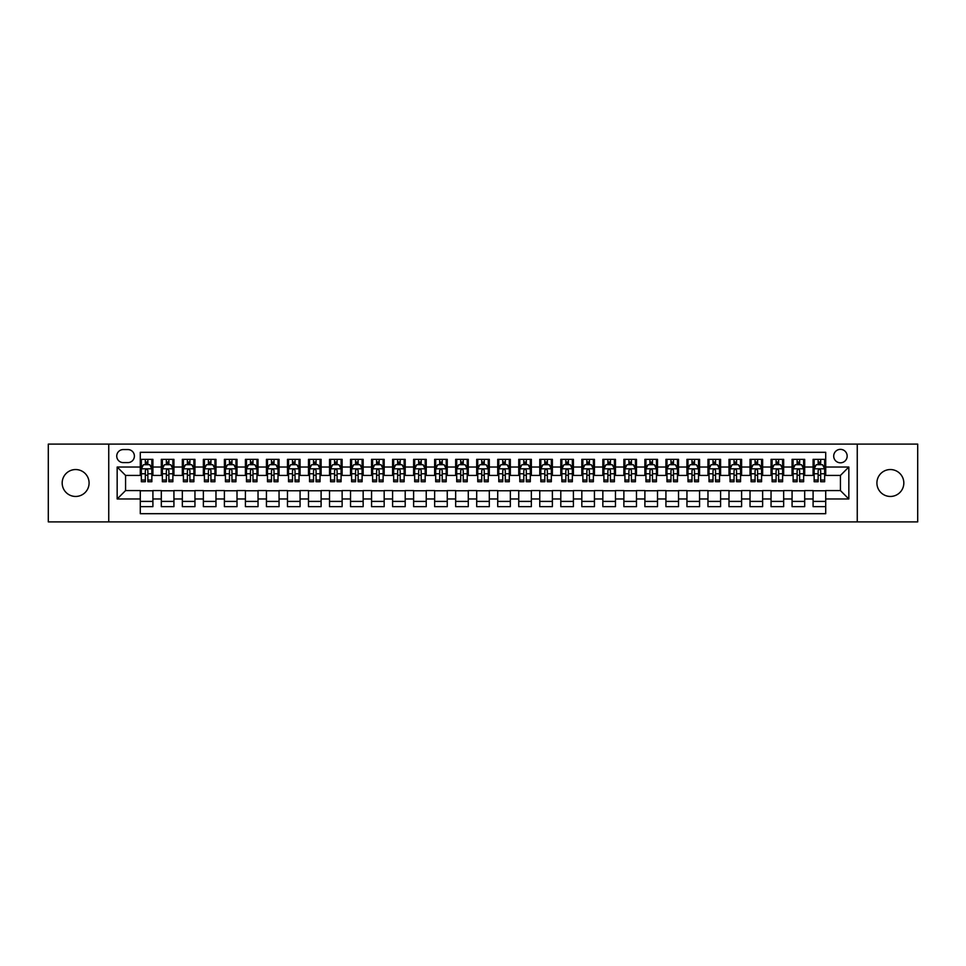 <?xml version="1.0" encoding="UTF-8"?>
<svg xmlns="http://www.w3.org/2000/svg" width="966" height="966" viewBox="0 0 966 966"><rect width="100%" height="100%" fill="white"/><g stroke="black" fill="none" stroke-linecap="round" stroke-linejoin="round"><path stroke-width="1.45" d="M890.362 469.548A13.452 13.452 0 0 0 876.911 483A13.452 13.452 0 0 0 890.362 496.452A13.452 13.452 0 0 0 903.826 483A13.452 13.452 0 0 0 890.362 469.548M75.638 469.548A13.452 13.452 0 0 0 62.174 483A13.452 13.452 0 0 0 75.638 496.452A13.452 13.452 0 0 0 89.089 483A13.452 13.452 0 0 0 75.638 469.548M840.432 449.359A6.726 6.726 0 0 0 833.706 456.085A6.726 6.726 0 0 0 840.432 462.811A6.726 6.726 0 0 0 847.158 456.085A6.726 6.726 0 0 0 840.432 449.359M857.253 521.894L917.7 521.894L917.7 444.106L857.253 444.106L857.253 521.894L108.747 521.894L108.747 444.106L48.3 444.106L48.3 521.894L108.747 521.894M825.713 459.345L813.094 459.345L813.094 467.025L804.69 467.025L804.69 475.429L813.094 475.429L813.094 467.025M804.69 467.025L804.69 459.345L792.072 459.345L792.072 467.025L783.668 467.025L783.668 475.429L792.072 475.429L792.072 467.025M783.668 467.025L783.668 459.345L771.049 459.345L771.049 467.025L762.633 467.025L762.633 475.429L771.049 475.429L771.049 467.025M762.633 467.025L762.633 459.345L750.027 459.345L750.027 467.025L741.61 467.025L741.61 475.429L750.027 475.429L750.027 467.025M741.61 467.025L741.61 459.345L728.992 459.345L728.992 467.025L720.588 467.025L720.588 475.429L728.992 475.429L728.992 467.025M720.588 467.025L720.588 459.345L707.969 459.345L707.969 467.025L699.565 467.025L699.565 475.429L707.969 475.429L707.969 467.025M699.565 467.025L699.565 459.345L686.947 459.345L686.947 467.025L678.53 467.025L678.53 475.429L686.947 475.429L686.947 467.025M678.53 467.025L678.53 459.345L665.924 459.345L665.924 467.025L657.508 467.025L657.508 475.429L665.924 475.429L665.924 467.025M657.508 467.025L657.508 459.345L644.89 459.345L644.89 467.025L636.485 467.025L636.485 475.429L644.89 475.429L644.89 467.025M636.485 467.025L636.485 459.345L623.867 459.345L623.867 467.025L615.463 467.025L615.463 475.429L623.867 475.429L623.867 467.025M615.463 467.025L615.463 459.345L602.844 459.345L602.844 467.025L594.44 467.025L594.44 475.429L602.844 475.429L602.844 467.025M594.44 467.025L594.44 459.345L581.822 459.345L581.822 467.025L573.406 467.025L573.406 475.429L581.822 475.429L581.822 467.025M573.406 467.025L573.406 459.345L560.799 459.345L560.799 467.025L552.383 467.025L552.383 475.429L560.799 475.429L560.799 467.025M552.383 467.025L552.383 459.345L539.765 459.345L539.765 467.025L531.36 467.025L531.36 475.429L539.765 475.429L539.765 467.025M531.36 467.025L531.36 459.345L518.742 459.345L518.742 467.025L510.338 467.025L510.338 475.429L518.742 475.429L518.742 467.025M510.338 467.025L510.338 459.345L497.719 459.345L497.719 467.025L489.303 467.025L489.303 475.429L497.719 475.429L497.719 467.025M489.303 467.025L489.303 459.345L476.697 459.345L476.697 467.025L468.281 467.025L468.281 475.429L476.697 475.429L476.697 467.025M468.281 467.025L468.281 459.345L455.662 459.345L455.662 467.025L447.258 467.025L447.258 475.429L455.662 475.429L455.662 467.025M447.258 467.025L447.258 459.345L434.64 459.345L434.64 467.025L426.235 467.025L426.235 475.429L434.64 475.429L434.64 467.025M426.235 467.025L426.235 459.345L413.617 459.345L413.617 467.025L405.201 467.025L405.201 475.429L413.617 475.429L413.617 467.025M405.201 467.025L405.201 459.345L392.594 459.345L392.594 467.025L384.178 467.025L384.178 475.429L392.594 475.429L392.594 467.025M384.178 467.025L384.178 459.345L371.56 459.345L371.56 467.025L363.156 467.025L363.156 475.429L371.56 475.429L371.56 467.025M363.156 467.025L363.156 459.345L350.537 459.345L350.537 467.025L342.133 467.025L342.133 475.429L350.537 475.429L350.537 467.025M342.133 467.025L342.133 459.345L329.515 459.345L329.515 467.025L321.11 467.025L321.11 475.429L329.515 475.429L329.515 467.025M321.11 467.025L321.11 459.345L308.492 459.345L308.492 467.025L300.076 467.025L300.076 475.429L308.492 475.429L308.492 467.025M300.076 467.025L300.076 459.345L287.47 459.345L287.47 467.025L279.053 467.025L279.053 475.429L287.47 475.429L287.47 467.025M279.053 467.025L279.053 459.345L266.435 459.345L266.435 467.025L258.031 467.025L258.031 475.429L266.435 475.429L266.435 467.025M258.031 467.025L258.031 459.345L245.412 459.345L245.412 467.025L237.008 467.025L237.008 475.429L245.412 475.429L245.412 467.025M237.008 467.025L237.008 459.345L224.39 459.345L224.39 467.025L215.973 467.025L215.973 475.429L224.39 475.429L224.39 467.025M215.973 467.025L215.973 459.345L203.367 459.345L203.367 467.025L194.951 467.025L194.951 475.429L203.367 475.429L203.367 467.025M194.951 467.025L194.951 459.345L182.333 459.345L182.333 467.025L173.928 467.025L173.928 475.429L182.333 475.429L182.333 467.025M173.928 467.025L173.928 459.345L161.31 459.345L161.31 475.429L152.906 475.429L152.906 459.345L140.287 459.345M140.287 506.655L152.906 506.655L152.906 490.571L161.31 490.571L161.31 506.655L173.928 506.655L173.928 490.571L182.333 490.571L182.333 498.975L173.928 498.975M182.333 498.975L182.333 506.655L194.951 506.655L194.951 490.571L203.367 490.571L203.367 498.975L194.951 498.975M203.367 498.975L203.367 506.655L215.973 506.655L215.973 490.571L224.39 490.571L224.39 498.975L215.973 498.975M224.39 498.975L224.39 506.655L237.008 506.655L237.008 490.571L245.412 490.571L245.412 498.975L237.008 498.975M245.412 498.975L245.412 506.655L258.031 506.655L258.031 490.571L266.435 490.571L266.435 498.975L258.031 498.975M266.435 498.975L266.435 506.655L279.053 506.655L279.053 490.571L287.47 490.571L287.47 498.975L279.053 498.975M287.47 498.975L287.47 506.655L300.076 506.655L300.076 490.571L308.492 490.571L308.492 498.975L300.076 498.975M308.492 498.975L308.492 506.655L321.11 506.655L321.11 490.571L329.515 490.571L329.515 498.975L321.11 498.975M329.515 498.975L329.515 506.655L342.133 506.655L342.133 490.571L350.537 490.571L350.537 498.975L342.133 498.975M350.537 498.975L350.537 506.655L363.156 506.655L363.156 490.571L371.56 490.571L371.56 498.975L363.156 498.975M371.56 498.975L371.56 506.655L384.178 506.655L384.178 490.571L392.594 490.571L392.594 498.975L384.178 498.975M392.594 498.975L392.594 506.655L405.201 506.655L405.201 490.571L413.617 490.571L413.617 498.975L405.201 498.975M413.617 498.975L413.617 506.655L426.235 506.655L426.235 490.571L434.64 490.571L434.64 498.975L426.235 498.975M434.64 498.975L434.64 506.655L447.258 506.655L447.258 490.571L455.662 490.571L455.662 498.975L447.258 498.975M455.662 498.975L455.662 506.655L468.281 506.655L468.281 490.571L476.697 490.571L476.697 498.975L468.281 498.975M476.697 498.975L476.697 506.655L489.303 506.655L489.303 490.571L497.719 490.571L497.719 498.975L489.303 498.975M497.719 498.975L497.719 506.655L510.338 506.655L510.338 490.571L518.742 490.571L518.742 498.975L510.338 498.975M518.742 498.975L518.742 506.655L531.36 506.655L531.36 490.571L539.765 490.571L539.765 498.975L531.36 498.975M539.765 498.975L539.765 506.655L552.383 506.655L552.383 490.571L560.799 490.571L560.799 498.975L552.383 498.975M560.799 498.975L560.799 506.655L573.406 506.655L573.406 490.571L581.822 490.571L581.822 498.975L573.406 498.975M581.822 498.975L581.822 506.655L594.44 506.655L594.44 490.571L602.844 490.571L602.844 498.975L594.44 498.975M602.844 498.975L602.844 506.655L615.463 506.655L615.463 490.571L623.867 490.571L623.867 498.975L615.463 498.975M623.867 498.975L623.867 506.655L636.485 506.655L636.485 490.571L644.89 490.571L644.89 498.975L636.485 498.975M644.89 498.975L644.89 506.655L657.508 506.655L657.508 490.571L665.924 490.571L665.924 498.975L657.508 498.975M665.924 498.975L665.924 506.655L678.53 506.655L678.53 490.571L686.947 490.571L686.947 498.975L678.53 498.975M686.947 498.975L686.947 506.655L699.565 506.655L699.565 490.571L707.969 490.571L707.969 498.975L699.565 498.975M707.969 498.975L707.969 506.655L720.588 506.655L720.588 490.571L728.992 490.571L728.992 498.975L720.588 498.975M728.992 498.975L728.992 506.655L741.61 506.655L741.61 490.571L750.027 490.571L750.027 498.975L741.61 498.975M750.027 498.975L750.027 506.655L762.633 506.655L762.633 490.571L771.049 490.571L771.049 498.975L762.633 498.975M771.049 498.975L771.049 506.655L783.668 506.655L783.668 490.571L792.072 490.571L792.072 498.975L783.668 498.975M792.072 498.975L792.072 506.655L804.69 506.655L804.69 490.571L813.094 490.571L813.094 498.975L804.69 498.975M123.25 462.605L127.886 462.605A6.521 6.521 0 0 0 134.395 456.085A6.521 6.521 0 0 0 127.886 449.564L123.25 449.564A6.521 6.521 0 0 0 116.741 456.085A6.521 6.521 0 0 0 123.25 462.605M857.253 444.106L108.747 444.106M825.713 467.025L825.713 452.305L140.287 452.305L140.287 475.429L125.568 475.429L125.568 490.571L140.287 490.571L140.287 513.695L825.713 513.695L825.713 490.571L840.432 490.571L840.432 475.429L825.713 475.429L825.713 467.025L848.836 467.025L848.836 498.975L825.713 498.975M140.287 498.975L117.164 498.975L117.164 467.025L140.287 467.025M813.094 498.975L813.094 506.655L825.713 506.655M140.287 464.598L141.338 464.598M145.335 464.598L147.858 464.598M151.855 464.598L152.906 464.598M140.287 475.224L141.338 475.224M145.335 475.224L147.858 475.224M151.855 475.224L152.906 475.224M140.287 490.776L152.906 490.776M140.287 501.402L152.906 501.402M161.31 475.224L162.36 475.224M166.357 475.224L168.881 475.224M172.878 475.224L173.928 475.224M161.31 464.598L162.36 464.598M166.357 464.598L168.881 464.598M172.878 464.598L173.928 464.598M161.31 490.776L173.928 490.776M161.31 501.402L173.928 501.402M182.333 490.776L194.951 490.776M182.333 501.402L194.951 501.402M182.333 464.598L183.383 464.598M187.38 464.598L189.904 464.598M193.9 464.598L194.951 464.598M182.333 475.224L183.383 475.224M187.38 475.224L189.904 475.224M193.9 475.224L194.951 475.224M203.367 490.776L215.973 490.776M203.367 501.402L215.973 501.402M203.367 464.598L204.418 464.598M208.402 464.598L210.926 464.598M214.923 464.598L215.973 464.598M203.367 475.224L204.418 475.224M208.402 475.224L210.926 475.224M214.923 475.224L215.973 475.224M224.39 490.776L237.008 490.776M224.39 501.402L237.008 501.402M224.39 464.598L225.44 464.598M229.437 464.598L231.961 464.598M235.958 464.598L237.008 464.598M224.39 475.224L225.44 475.224M229.437 475.224L231.961 475.224M235.958 475.224L237.008 475.224M245.412 490.776L258.031 490.776M245.412 501.402L258.031 501.402M245.412 464.598L246.463 464.598M250.46 464.598L252.983 464.598M256.98 464.598L258.031 464.598M245.412 475.224L246.463 475.224M250.46 475.224L252.983 475.224M256.98 475.224L258.031 475.224M266.435 490.776L279.053 490.776M266.435 501.402L279.053 501.402M266.435 464.598L267.485 464.598M271.482 464.598L274.006 464.598M278.003 464.598L279.053 464.598M266.435 475.224L267.485 475.224M271.482 475.224L274.006 475.224M278.003 475.224L279.053 475.224M287.47 490.776L300.076 490.776M287.47 501.402L300.076 501.402M287.47 464.598L288.52 464.598M292.505 464.598L295.028 464.598M299.025 464.598L300.076 464.598M287.47 475.224L288.52 475.224M292.505 475.224L295.028 475.224M299.025 475.224L300.076 475.224M308.492 490.776L321.11 490.776M308.492 501.402L321.11 501.402M308.492 464.598L309.543 464.598M313.539 464.598L316.063 464.598M320.048 464.598L321.11 464.598M308.492 475.224L309.543 475.224M313.539 475.224L316.063 475.224M320.048 475.224L321.11 475.224M329.515 490.776L342.133 490.776M329.515 501.402L342.133 501.402M329.515 464.598L330.565 464.598M334.562 464.598L337.086 464.598M341.083 464.598L342.133 464.598M329.515 475.224L330.565 475.224M334.562 475.224L337.086 475.224M341.083 475.224L342.133 475.224M350.537 490.776L363.156 490.776M350.537 501.402L363.156 501.402M350.537 464.598L351.588 464.598M355.585 464.598L358.108 464.598M362.105 464.598L363.156 464.598M350.537 475.224L351.588 475.224M355.585 475.224L358.108 475.224M362.105 475.224L363.156 475.224M371.56 490.776L384.178 490.776M371.56 501.402L384.178 501.402M371.56 464.598L372.622 464.598M376.607 464.598L379.131 464.598M383.128 464.598L384.178 464.598M371.56 475.224L372.622 475.224M376.607 475.224L379.131 475.224M383.128 475.224L384.178 475.224M392.594 490.776L405.201 490.776M392.594 501.402L405.201 501.402M392.594 464.598L393.645 464.598M397.642 464.598L400.165 464.598M404.15 464.598L405.201 464.598M392.594 475.224L393.645 475.224M397.642 475.224L400.165 475.224M404.15 475.224L405.201 475.224M413.617 490.776L426.235 490.776M413.617 501.402L426.235 501.402M413.617 464.598L414.668 464.598M418.664 464.598L421.188 464.598M425.185 464.598L426.235 464.598M413.617 475.224L414.668 475.224M418.664 475.224L421.188 475.224M425.185 475.224L426.235 475.224M434.64 490.776L447.258 490.776M434.64 501.402L447.258 501.402M434.64 464.598L435.69 464.598M439.687 464.598L442.211 464.598M446.207 464.598L447.258 464.598M434.64 475.224L435.69 475.224M439.687 475.224L442.211 475.224M446.207 475.224L447.258 475.224M455.662 490.776L468.281 490.776M455.662 501.402L468.281 501.402M455.662 464.598L456.713 464.598M460.71 464.598L463.233 464.598M467.23 464.598L468.281 464.598M455.662 475.224L456.713 475.224M460.71 475.224L463.233 475.224M467.23 475.224L468.281 475.224M476.697 490.776L489.303 490.776M476.697 501.402L489.303 501.402M476.697 464.598L477.747 464.598M481.744 464.598L484.256 464.598M488.253 464.598L489.303 464.598M476.697 475.224L477.747 475.224M481.744 475.224L484.256 475.224M488.253 475.224L489.303 475.224M497.719 490.776L510.338 490.776M497.719 501.402L510.338 501.402M497.719 464.598L498.77 464.598M502.767 464.598L505.29 464.598M509.287 464.598L510.338 464.598M497.719 475.224L498.77 475.224M502.767 475.224L505.29 475.224M509.287 475.224L510.338 475.224M518.742 490.776L531.36 490.776M518.742 501.402L531.36 501.402M518.742 464.598L519.793 464.598M523.789 464.598L526.313 464.598M530.31 464.598L531.36 464.598M518.742 475.224L519.793 475.224M523.789 475.224L526.313 475.224M530.31 475.224L531.36 475.224M539.765 490.776L552.383 490.776M539.765 501.402L552.383 501.402M539.765 464.598L540.815 464.598M544.812 464.598L547.336 464.598M551.332 464.598L552.383 464.598M539.765 475.224L540.815 475.224M544.812 475.224L547.336 475.224M551.332 475.224L552.383 475.224M560.799 490.776L573.406 490.776M560.799 501.402L573.406 501.402M560.799 464.598L561.85 464.598M565.835 464.598L568.358 464.598M572.355 464.598L573.406 464.598M560.799 475.224L561.85 475.224M565.835 475.224L568.358 475.224M572.355 475.224L573.406 475.224M581.822 490.776L594.44 490.776M581.822 501.402L594.44 501.402M581.822 464.598L582.872 464.598M586.869 464.598L589.393 464.598M593.378 464.598L594.44 464.598M581.822 475.224L582.872 475.224M586.869 475.224L589.393 475.224M593.378 475.224L594.44 475.224M602.844 490.776L615.463 490.776M602.844 501.402L615.463 501.402M602.844 464.598L603.895 464.598M607.892 464.598L610.415 464.598M614.412 464.598L615.463 464.598M602.844 475.224L603.895 475.224M607.892 475.224L610.415 475.224M614.412 475.224L615.463 475.224M623.867 490.776L636.485 490.776M623.867 501.402L636.485 501.402M623.867 464.598L624.917 464.598M628.914 464.598L631.438 464.598M635.435 464.598L636.485 464.598M623.867 475.224L624.917 475.224M628.914 475.224L631.438 475.224M635.435 475.224L636.485 475.224M644.89 490.776L657.508 490.776M644.89 501.402L657.508 501.402M644.89 464.598L645.952 464.598M649.937 464.598L652.461 464.598M656.457 464.598L657.508 464.598M644.89 475.224L645.952 475.224M649.937 475.224L652.461 475.224M656.457 475.224L657.508 475.224M665.924 490.776L678.53 490.776M665.924 501.402L678.53 501.402M665.924 464.598L666.975 464.598M670.972 464.598L673.495 464.598M677.48 464.598L678.53 464.598M665.924 475.224L666.975 475.224M670.972 475.224L673.495 475.224M677.48 475.224L678.53 475.224M686.947 490.776L699.565 490.776M686.947 501.402L699.565 501.402M686.947 464.598L687.997 464.598M691.994 464.598L694.518 464.598M698.515 464.598L699.565 464.598M686.947 475.224L687.997 475.224M691.994 475.224L694.518 475.224M698.515 475.224L699.565 475.224M707.969 490.776L720.588 490.776M707.969 501.402L720.588 501.402M707.969 464.598L709.02 464.598M713.017 464.598L715.54 464.598M719.537 464.598L720.588 464.598M707.969 475.224L709.02 475.224M713.017 475.224L715.54 475.224M719.537 475.224L720.588 475.224M728.992 490.776L741.61 490.776M728.992 501.402L741.61 501.402M728.992 464.598L730.042 464.598M734.039 464.598L736.563 464.598M740.56 464.598L741.61 464.598M728.992 475.224L730.042 475.224M734.039 475.224L736.563 475.224M740.56 475.224L741.61 475.224M750.027 490.776L762.633 490.776M750.027 501.402L762.633 501.402M750.027 464.598L751.077 464.598M755.074 464.598L757.598 464.598M761.582 464.598L762.633 464.598M750.027 475.224L751.077 475.224M755.074 475.224L757.598 475.224M761.582 475.224L762.633 475.224M771.049 490.776L783.668 490.776M771.049 501.402L783.668 501.402M771.049 464.598L772.1 464.598M776.096 464.598L778.62 464.598M782.617 464.598L783.668 464.598M771.049 475.224L772.1 475.224M776.096 475.224L778.62 475.224M782.617 475.224L783.668 475.224M792.072 490.776L804.69 490.776M792.072 501.402L804.69 501.402M792.072 464.598L793.122 464.598M797.119 464.598L799.643 464.598M803.64 464.598L804.69 464.598M792.072 475.224L793.122 475.224M797.119 475.224L799.643 475.224M803.64 475.224L804.69 475.224M813.094 490.776L825.713 490.776M813.094 501.402L825.713 501.402M813.094 464.598L814.145 464.598M818.142 464.598L820.665 464.598M824.662 464.598L825.713 464.598M813.094 475.224L814.145 475.224M818.142 475.224L820.665 475.224M824.662 475.224L825.713 475.224M125.568 475.429L117.164 467.025M125.568 490.571L117.164 498.975M848.836 467.025L840.432 475.429M848.836 498.975L840.432 490.571M147.858 462.074L145.335 462.074M151.855 480.03L147.858 480.03L147.858 481.744L151.855 481.744L151.855 468.908L149.742 464.706L143.439 464.706L141.338 468.908L141.338 481.744L145.335 481.744L145.335 480.03L141.338 480.03M141.338 468.908L141.338 459.345M151.855 468.908L151.855 459.345M145.335 464.706L145.335 459.345M147.858 459.345L147.858 464.706M147.858 480.03L147.858 470.49C147.013 468.872 146.18 468.872 145.335 470.49L145.335 480.03M168.881 462.074L166.357 462.074M172.878 480.03L168.881 480.03L168.881 481.744L172.878 481.744L172.878 468.908L170.777 464.706L164.462 464.706L162.36 468.908L162.36 481.744L166.357 481.744L166.357 480.03L162.36 480.03M162.36 468.908L162.36 459.345M172.878 468.908L172.878 459.345M166.357 464.706L166.357 459.345M168.881 459.345L168.881 464.706M168.881 480.03L168.881 470.49C168.036 468.872 167.203 468.872 166.357 470.49L166.357 480.03M189.904 462.074L187.38 462.074M193.9 480.03L189.904 480.03L189.904 481.744L193.9 481.744L193.9 468.908L191.799 464.706L185.496 464.706L183.383 468.908L183.383 481.744L187.38 481.744L187.38 480.03L183.383 480.03M183.383 468.908L183.383 459.345M193.9 468.908L193.9 459.345M187.38 464.706L187.38 459.345M189.904 459.345L189.904 464.706M189.904 480.03L189.904 470.49C189.07 468.872 188.225 468.872 187.38 470.49L187.38 480.03M210.926 462.074L208.402 462.074M214.923 480.03L210.926 480.03L210.926 481.744L214.923 481.744L214.923 468.908L212.822 464.706L206.519 464.706L204.418 468.908L204.418 481.744L208.402 481.744L208.402 480.03L204.418 480.03M204.418 468.908L204.418 459.345M214.923 468.908L214.923 459.345M208.402 464.706L208.402 459.345M210.926 459.345L210.926 464.706M210.926 480.03L210.926 470.49C210.093 468.872 209.248 468.872 208.402 470.49L208.402 480.03M231.961 462.074L229.437 462.074M235.958 480.03L231.961 480.03L231.961 481.744L235.958 481.744L235.958 468.908L233.844 464.706L227.541 464.706L225.44 468.908L225.44 481.744L229.437 481.744L229.437 480.03L225.44 480.03M225.44 468.908L225.44 459.345M235.958 468.908L235.958 459.345M229.437 464.706L229.437 459.345M231.961 459.345L231.961 464.706M231.961 480.03L231.961 470.49C231.115 468.872 230.27 468.872 229.437 470.49L229.437 480.03M252.983 462.074L250.46 462.074M256.98 480.03L252.983 480.03L252.983 481.744L256.98 481.744L256.98 468.908L254.879 464.706L248.564 464.706L246.463 468.908L246.463 481.744L250.46 481.744L250.46 480.03L246.463 480.03M246.463 468.908L246.463 459.345M256.98 468.908L256.98 459.345M250.46 464.706L250.46 459.345M252.983 459.345L252.983 464.706M252.983 480.03L252.983 470.49C252.138 468.872 251.305 468.872 250.46 470.49L250.46 480.03M274.006 462.074L271.482 462.074M278.003 480.03L274.006 480.03L274.006 481.744L278.003 481.744L278.003 468.908L275.902 464.706L269.586 464.706L267.485 468.908L267.485 481.744L271.482 481.744L271.482 480.03L267.485 480.03M267.485 468.908L267.485 459.345M278.003 468.908L278.003 459.345M271.482 464.706L271.482 459.345M274.006 459.345L274.006 464.706M274.006 480.03L274.006 470.49C273.173 468.872 272.327 468.872 271.482 470.49L271.482 480.03M295.028 462.074L292.505 462.074M299.025 480.03L295.028 480.03L295.028 481.744L299.025 481.744L299.025 468.908L296.924 464.706L290.621 464.706L288.52 468.908L288.52 481.744L292.505 481.744L292.505 480.03L288.52 480.03M288.52 468.908L288.52 459.345M299.025 468.908L299.025 459.345M292.505 464.706L292.505 459.345M295.028 459.345L295.028 464.706M295.028 480.03L295.028 470.49C294.195 468.872 293.35 468.872 292.505 470.49L292.505 480.03M316.063 462.074L313.539 462.074M320.048 480.03L316.063 480.03L316.063 481.744L320.048 481.744L320.048 468.908L317.947 464.706L311.644 464.706L309.543 468.908L309.543 481.744L313.539 481.744L313.539 480.03L309.543 480.03M309.543 468.908L309.543 459.345M320.048 468.908L320.048 459.345M313.539 464.706L313.539 459.345M316.063 459.345L316.063 464.706M316.063 480.03L316.063 470.49C315.218 468.872 314.373 468.872 313.539 470.49L313.539 480.03M337.086 462.074L334.562 462.074M341.083 480.03L337.086 480.03L337.086 481.744L341.083 481.744L341.083 468.908L338.981 464.706L332.666 464.706L330.565 468.908L330.565 481.744L334.562 481.744L334.562 480.03L330.565 480.03M330.565 468.908L330.565 459.345M341.083 468.908L341.083 459.345M334.562 464.706L334.562 459.345M337.086 459.345L337.086 464.706M337.086 480.03L337.086 470.49C336.24 468.872 335.407 468.872 334.562 470.49L334.562 480.03M358.108 462.074L355.585 462.074M362.105 480.03L358.108 480.03L358.108 481.744L362.105 481.744L362.105 468.908L360.004 464.706L353.689 464.706L351.588 468.908L351.588 481.744L355.585 481.744L355.585 480.03L351.588 480.03M351.588 468.908L351.588 459.345M362.105 468.908L362.105 459.345M355.585 464.706L355.585 459.345M358.108 459.345L358.108 464.706M358.108 480.03L358.108 470.49C357.275 468.872 356.43 468.872 355.585 470.49L355.585 480.03M379.131 462.074L376.607 462.074M383.128 480.03L379.131 480.03L379.131 481.744L383.128 481.744L383.128 468.908L381.027 464.706L374.723 464.706L372.622 468.908L372.622 481.744L376.607 481.744L376.607 480.03L372.622 480.03M372.622 468.908L372.622 459.345M383.128 468.908L383.128 459.345M376.607 464.706L376.607 459.345M379.131 459.345L379.131 464.706M379.131 480.03L379.131 470.49C378.298 468.872 377.452 468.872 376.607 470.49L376.607 480.03M400.165 462.074L397.642 462.074M404.15 480.03L400.165 480.03L400.165 481.744L404.15 481.744L404.15 468.908L402.049 464.706L395.746 464.706L393.645 468.908L393.645 481.744L397.642 481.744L397.642 480.03L393.645 480.03M393.645 468.908L393.645 459.345M404.15 468.908L404.15 459.345M397.642 464.706L397.642 459.345M400.165 459.345L400.165 464.706M400.165 480.03L400.165 470.49C399.32 468.872 398.475 468.872 397.642 470.49L397.642 480.03M421.188 462.074L418.664 462.074M425.185 480.03L421.188 480.03L421.188 481.744L425.185 481.744L425.185 468.908L423.072 464.706L416.769 464.706L414.668 468.908L414.668 481.744L418.664 481.744L418.664 480.03L414.668 480.03M414.668 468.908L414.668 459.345M425.185 468.908L425.185 459.345M418.664 464.706L418.664 459.345M421.188 459.345L421.188 464.706M421.188 480.03L421.188 470.49C420.343 468.872 419.51 468.872 418.664 470.49L418.664 480.03M442.211 462.074L439.687 462.074M446.207 480.03L442.211 480.03L442.211 481.744L446.207 481.744L446.207 468.908L444.106 464.706L437.791 464.706L435.69 468.908L435.69 481.744L439.687 481.744L439.687 480.03L435.69 480.03M435.69 468.908L435.69 459.345M446.207 468.908L446.207 459.345M439.687 464.706L439.687 459.345M442.211 459.345L442.211 464.706M442.211 480.03L442.211 470.49C441.365 468.872 440.532 468.872 439.687 470.49L439.687 480.03M463.233 462.074L460.71 462.074M467.23 480.03L463.233 480.03L463.233 481.744L467.23 481.744L467.23 468.908L465.129 464.706L458.826 464.706L456.713 468.908L456.713 481.744L460.71 481.744L460.71 480.03L456.713 480.03M456.713 468.908L456.713 459.345M467.23 468.908L467.23 459.345M460.71 464.706L460.71 459.345M463.233 459.345L463.233 464.706M463.233 480.03L463.233 470.49C462.4 468.872 461.555 468.872 460.71 470.49L460.71 480.03M484.256 462.074L481.744 462.074M488.253 480.03L484.256 480.03L484.256 481.744L488.253 481.744L488.253 468.908L486.152 464.706L479.848 464.706L477.747 468.908L477.747 481.744L481.744 481.744L481.744 480.03L477.747 480.03M477.747 468.908L477.747 459.345M488.253 468.908L488.253 459.345M481.744 464.706L481.744 459.345M484.256 459.345L484.256 464.706M484.256 480.03L484.256 470.49C483.423 468.872 482.577 468.872 481.744 470.49L481.744 480.03M505.29 462.074L502.767 462.074M509.287 480.03L505.29 480.03L505.29 481.744L509.287 481.744L509.287 468.908L507.174 464.706L500.871 464.706L498.77 468.908L498.77 481.744L502.767 481.744L502.767 480.03L498.77 480.03M498.77 468.908L498.77 459.345M509.287 468.908L509.287 459.345M502.767 464.706L502.767 459.345M505.29 459.345L505.29 464.706M505.29 480.03L505.29 470.49C504.445 468.872 503.612 468.872 502.767 470.49L502.767 480.03M526.313 462.074L523.789 462.074M530.31 480.03L526.313 480.03L526.313 481.744L530.31 481.744L530.31 468.908L528.209 464.706L521.894 464.706L519.793 468.908L519.793 481.744L523.789 481.744L523.789 480.03L519.793 480.03M519.793 468.908L519.793 459.345M530.31 468.908L530.31 459.345M523.789 464.706L523.789 459.345M526.313 459.345L526.313 464.706M526.313 480.03L526.313 470.49C525.468 468.872 524.635 468.872 523.789 470.49L523.789 480.03M547.336 462.074L544.812 462.074M551.332 480.03L547.336 480.03L547.336 481.744L551.332 481.744L551.332 468.908L549.231 464.706L542.928 464.706L540.815 468.908L540.815 481.744L544.812 481.744L544.812 480.03L540.815 480.03M540.815 468.908L540.815 459.345M551.332 468.908L551.332 459.345M544.812 464.706L544.812 459.345M547.336 459.345L547.336 464.706M547.336 480.03L547.336 470.49C546.502 468.872 545.657 468.872 544.812 470.49L544.812 480.03M568.358 462.074L565.835 462.074M572.355 480.03L568.358 480.03L568.358 481.744L572.355 481.744L572.355 468.908L570.254 464.706L563.951 464.706L561.85 468.908L561.85 481.744L565.835 481.744L565.835 480.03L561.85 480.03M561.85 468.908L561.85 459.345M572.355 468.908L572.355 459.345M565.835 464.706L565.835 459.345M568.358 459.345L568.358 464.706M568.358 480.03L568.358 470.49C567.525 468.872 566.68 468.872 565.835 470.49L565.835 480.03M589.393 462.074L586.869 462.074M593.378 480.03L589.393 480.03L589.393 481.744L593.378 481.744L593.378 468.908L591.277 464.706L584.973 464.706L582.872 468.908L582.872 481.744L586.869 481.744L586.869 480.03L582.872 480.03M582.872 468.908L582.872 459.345M593.378 468.908L593.378 459.345M586.869 464.706L586.869 459.345M589.393 459.345L589.393 464.706M589.393 480.03L589.393 470.49C588.548 468.872 587.702 468.872 586.869 470.49L586.869 480.03M610.415 462.074L607.892 462.074M614.412 480.03L610.415 480.03L610.415 481.744L614.412 481.744L614.412 468.908L612.311 464.706L605.996 464.706L603.895 468.908L603.895 481.744L607.892 481.744L607.892 480.03L603.895 480.03M603.895 468.908L603.895 459.345M614.412 468.908L614.412 459.345M607.892 464.706L607.892 459.345M610.415 459.345L610.415 464.706M610.415 480.03L610.415 470.49C609.57 468.872 608.737 468.872 607.892 470.49L607.892 480.03M631.438 462.074L628.914 462.074M635.435 480.03L631.438 480.03L631.438 481.744L635.435 481.744L635.435 468.908L633.334 464.706L627.019 464.706L624.917 468.908L624.917 481.744L628.914 481.744L628.914 480.03L624.917 480.03M624.917 468.908L624.917 459.345M635.435 468.908L635.435 459.345M628.914 464.706L628.914 459.345M631.438 459.345L631.438 464.706M631.438 480.03L631.438 470.49C630.605 468.872 629.76 468.872 628.914 470.49L628.914 480.03M652.461 462.074L649.937 462.074M656.457 480.03L652.461 480.03L652.461 481.744L656.457 481.744L656.457 468.908L654.356 464.706L648.053 464.706L645.952 468.908L645.952 481.744L649.937 481.744L649.937 480.03L645.952 480.03M645.952 468.908L645.952 459.345M656.457 468.908L656.457 459.345M649.937 464.706L649.937 459.345M652.461 459.345L652.461 464.706M652.461 480.03L652.461 470.49C651.627 468.872 650.782 468.872 649.937 470.49L649.937 480.03M673.495 462.074L670.972 462.074M677.48 480.03L673.495 480.03L673.495 481.744L677.48 481.744L677.48 468.908L675.379 464.706L669.076 464.706L666.975 468.908L666.975 481.744L670.972 481.744L670.972 480.03L666.975 480.03M666.975 468.908L666.975 459.345M677.48 468.908L677.48 459.345M670.972 464.706L670.972 459.345M673.495 459.345L673.495 464.706M673.495 480.03L673.495 470.49C672.65 468.872 671.805 468.872 670.972 470.49L670.972 480.03M694.518 462.074L691.994 462.074M698.515 480.03L694.518 480.03L694.518 481.744L698.515 481.744L698.515 468.908L696.414 464.706L690.098 464.706L687.997 468.908L687.997 481.744L691.994 481.744L691.994 480.03L687.997 480.03M687.997 468.908L687.997 459.345M698.515 468.908L698.515 459.345M691.994 464.706L691.994 459.345M694.518 459.345L694.518 464.706M694.518 480.03L694.518 470.49C693.673 468.872 692.839 468.872 691.994 470.49L691.994 480.03M715.54 462.074L713.017 462.074M719.537 480.03L715.54 480.03L715.54 481.744L719.537 481.744L719.537 468.908L717.436 464.706L711.121 464.706L709.02 468.908L709.02 481.744L713.017 481.744L713.017 480.03L709.02 480.03M709.02 468.908L709.02 459.345M719.537 468.908L719.537 459.345M713.017 464.706L713.017 459.345M715.54 459.345L715.54 464.706M715.54 480.03L715.54 470.49C714.695 468.872 713.862 468.872 713.017 470.49L713.017 480.03M736.563 462.074L734.039 462.074M740.56 480.03L736.563 480.03L736.563 481.744L740.56 481.744L740.56 468.908L738.459 464.706L732.156 464.706L730.042 468.908L730.042 481.744L734.039 481.744L734.039 480.03L730.042 480.03M730.042 468.908L730.042 459.345M740.56 468.908L740.56 459.345M734.039 464.706L734.039 459.345M736.563 459.345L736.563 464.706M736.563 480.03L736.563 470.49C735.73 468.872 734.885 468.872 734.039 470.49L734.039 480.03M757.598 462.074L755.074 462.074M761.582 480.03L757.598 480.03L757.598 481.744L761.582 481.744L761.582 468.908L759.481 464.706L753.178 464.706L751.077 468.908L751.077 481.744L755.074 481.744L755.074 480.03L751.077 480.03M751.077 468.908L751.077 459.345M761.582 468.908L761.582 459.345M755.074 464.706L755.074 459.345M757.598 459.345L757.598 464.706M757.598 480.03L757.598 470.49C756.752 468.872 755.907 468.872 755.074 470.49L755.074 480.03M778.62 462.074L776.096 462.074M782.617 480.03L778.62 480.03L778.62 481.744L782.617 481.744L782.617 468.908L780.504 464.706L774.201 464.706L772.1 468.908L772.1 481.744L776.096 481.744L776.096 480.03L772.1 480.03M772.1 468.908L772.1 459.345M782.617 468.908L782.617 459.345M776.096 464.706L776.096 459.345M778.62 459.345L778.62 464.706M778.62 480.03L778.62 470.49C777.775 468.872 776.942 468.872 776.096 470.49L776.096 480.03M799.643 462.074L797.119 462.074M803.64 480.03L799.643 480.03L799.643 481.744L803.64 481.744L803.64 468.908L801.538 464.706L795.223 464.706L793.122 468.908L793.122 481.744L797.119 481.744L797.119 480.03L793.122 480.03M793.122 468.908L793.122 459.345M803.64 468.908L803.64 459.345M797.119 464.706L797.119 459.345M799.643 459.345L799.643 464.706M799.643 480.03L799.643 470.49C798.797 468.872 797.964 468.872 797.119 470.49L797.119 480.03M820.665 462.074L818.142 462.074M824.662 480.03L820.665 480.03L820.665 481.744L824.662 481.744L824.662 468.908L822.561 464.706L816.258 464.706L814.145 468.908L814.145 481.744L818.142 481.744L818.142 480.03L814.145 480.03M814.145 468.908L814.145 459.345M824.662 468.908L824.662 459.345M818.142 464.706L818.142 459.345M820.665 459.345L820.665 464.706M820.665 480.03L820.665 470.49C819.832 468.872 818.987 468.872 818.142 470.49L818.142 480.03M161.31 498.975L152.906 498.975M161.31 467.025L152.906 467.025M151.795 468.812L141.386 468.812M141.338 465.866L142.859 465.866M150.322 465.866L151.855 465.866M145.335 473.787L141.338 473.787M151.855 473.787L147.858 473.787M147.858 463.414L145.335 463.414M172.817 468.812L162.421 468.812M162.36 465.866L163.882 465.866M171.356 465.866L172.878 465.866M166.357 473.787L162.36 473.787M172.878 473.787L168.881 473.787M168.881 463.414L166.357 463.414M193.852 468.812L183.443 468.812M183.383 465.866L184.917 465.866M192.379 465.866L193.9 465.866M187.38 473.787L183.383 473.787M193.9 473.787L189.904 473.787M189.904 463.414L187.38 463.414M214.875 468.812L204.466 468.812M204.418 465.866L205.939 465.866M213.401 465.866L214.923 465.866M208.402 473.787L204.418 473.787M214.923 473.787L210.926 473.787M210.926 463.414L208.402 463.414M235.897 468.812L225.489 468.812M225.44 465.866L226.962 465.866M234.424 465.866L235.958 465.866M229.437 473.787L225.44 473.787M235.958 473.787L231.961 473.787M231.961 463.414L229.437 463.414M256.92 468.812L246.511 468.812M246.463 465.866L247.984 465.866M255.459 465.866L256.98 465.866M250.46 473.787L246.463 473.787M256.98 473.787L252.983 473.787M252.983 463.414L250.46 463.414M277.954 468.812L267.546 468.812M267.485 465.866L269.019 465.866M276.481 465.866L278.003 465.866M271.482 473.787L267.485 473.787M278.003 473.787L274.006 473.787M274.006 463.414L271.482 463.414M298.977 468.812L288.568 468.812M288.52 465.866L290.041 465.866M297.504 465.866L299.025 465.866M292.505 473.787L288.52 473.787M299.025 473.787L295.028 473.787M295.028 463.414L292.505 463.414M320 468.812L309.591 468.812M309.543 465.866L311.064 465.866M318.526 465.866L320.048 465.866M313.539 473.787L309.543 473.787M320.048 473.787L316.063 473.787M316.063 463.414L313.539 463.414M341.022 468.812L330.614 468.812M330.565 465.866L332.087 465.866M339.549 465.866L341.083 465.866M334.562 473.787L330.565 473.787M341.083 473.787L337.086 473.787M337.086 463.414L334.562 463.414M362.057 468.812L351.648 468.812M351.588 465.866L353.121 465.866M360.584 465.866L362.105 465.866M355.585 473.787L351.588 473.787M362.105 473.787L358.108 473.787M358.108 463.414L355.585 463.414M383.079 468.812L372.671 468.812M372.622 465.866L374.144 465.866M381.606 465.866L383.128 465.866M376.607 473.787L372.622 473.787M383.128 473.787L379.131 473.787M379.131 463.414L376.607 463.414M404.102 468.812L393.693 468.812M393.645 465.866L395.166 465.866M402.629 465.866L404.15 465.866M397.642 473.787L393.645 473.787M404.15 473.787L400.165 473.787M400.165 463.414L397.642 463.414M425.125 468.812L414.716 468.812M414.668 465.866L416.189 465.866M423.651 465.866L425.185 465.866M418.664 473.787L414.668 473.787M425.185 473.787L421.188 473.787M421.188 463.414L418.664 463.414M446.147 468.812L435.751 468.812M435.69 465.866L437.212 465.866M444.686 465.866L446.207 465.866M439.687 473.787L435.69 473.787M446.207 473.787L442.211 473.787M442.211 463.414L439.687 463.414M467.182 468.812L456.773 468.812M456.713 465.866L458.246 465.866M465.709 465.866L467.23 465.866M460.71 473.787L456.713 473.787M467.23 473.787L463.233 473.787M463.233 463.414L460.71 463.414M488.204 468.812L477.796 468.812M477.747 465.866L479.269 465.866M486.731 465.866L488.253 465.866M481.744 473.787L477.747 473.787M488.253 473.787L484.256 473.787M484.256 463.414L481.744 463.414M509.227 468.812L498.818 468.812M498.77 465.866L500.291 465.866M507.754 465.866L509.287 465.866M502.767 473.787L498.77 473.787M509.287 473.787L505.29 473.787M505.29 463.414L502.767 463.414M530.249 468.812L519.853 468.812M519.793 465.866L521.314 465.866M528.788 465.866L530.31 465.866M523.789 473.787L519.793 473.787M530.31 473.787L526.313 473.787M526.313 463.414L523.789 463.414M551.284 468.812L540.875 468.812M540.815 465.866L542.349 465.866M549.811 465.866L551.332 465.866M544.812 473.787L540.815 473.787M551.332 473.787L547.336 473.787M547.336 463.414L544.812 463.414M572.307 468.812L561.898 468.812M561.85 465.866L563.371 465.866M570.834 465.866L572.355 465.866M565.835 473.787L561.85 473.787M572.355 473.787L568.358 473.787M568.358 463.414L565.835 463.414M593.329 468.812L582.921 468.812M582.872 465.866L584.394 465.866M591.856 465.866L593.378 465.866M586.869 473.787L582.872 473.787M593.378 473.787L589.393 473.787M589.393 463.414L586.869 463.414M614.352 468.812L603.943 468.812M603.895 465.866L605.416 465.866M612.879 465.866L614.412 465.866M607.892 473.787L603.895 473.787M614.412 473.787L610.415 473.787M610.415 463.414L607.892 463.414M635.387 468.812L624.978 468.812M624.917 465.866L626.451 465.866M633.913 465.866L635.435 465.866M628.914 473.787L624.917 473.787M635.435 473.787L631.438 473.787M631.438 463.414L628.914 463.414M656.409 468.812L646 468.812M645.952 465.866L647.474 465.866M654.936 465.866L656.457 465.866M649.937 473.787L645.952 473.787M656.457 473.787L652.461 473.787M652.461 463.414L649.937 463.414M677.432 468.812L667.023 468.812M666.975 465.866L668.496 465.866M675.958 465.866L677.48 465.866M670.972 473.787L666.975 473.787M677.48 473.787L673.495 473.787M673.495 463.414L670.972 463.414M698.454 468.812L688.046 468.812M687.997 465.866L689.519 465.866M696.981 465.866L698.515 465.866M691.994 473.787L687.997 473.787M698.515 473.787L694.518 473.787M694.518 463.414L691.994 463.414M719.489 468.812L709.08 468.812M709.02 465.866L710.541 465.866M718.016 465.866L719.537 465.866M713.017 473.787L709.02 473.787M719.537 473.787L715.54 473.787M715.54 463.414L713.017 463.414M740.511 468.812L730.103 468.812M730.042 465.866L731.576 465.866M739.038 465.866L740.56 465.866M734.039 473.787L730.042 473.787M740.56 473.787L736.563 473.787M736.563 463.414L734.039 463.414M761.534 468.812L751.125 468.812M751.077 465.866L752.599 465.866M760.061 465.866L761.582 465.866M755.074 473.787L751.077 473.787M761.582 473.787L757.598 473.787M757.598 463.414L755.074 463.414M782.557 468.812L772.148 468.812M772.1 465.866L773.621 465.866M781.083 465.866L782.617 465.866M776.096 473.787L772.1 473.787M782.617 473.787L778.62 473.787M778.62 463.414L776.096 463.414M803.579 468.812L793.183 468.812M793.122 465.866L794.644 465.866M802.118 465.866L803.64 465.866M797.119 473.787L793.122 473.787M803.64 473.787L799.643 473.787M799.643 463.414L797.119 463.414M824.614 468.812L814.205 468.812M814.145 465.866L815.678 465.866M823.141 465.866L824.662 465.866M818.142 473.787L814.145 473.787M824.662 473.787L820.665 473.787M820.665 463.414L818.142 463.414"/></g></svg>
